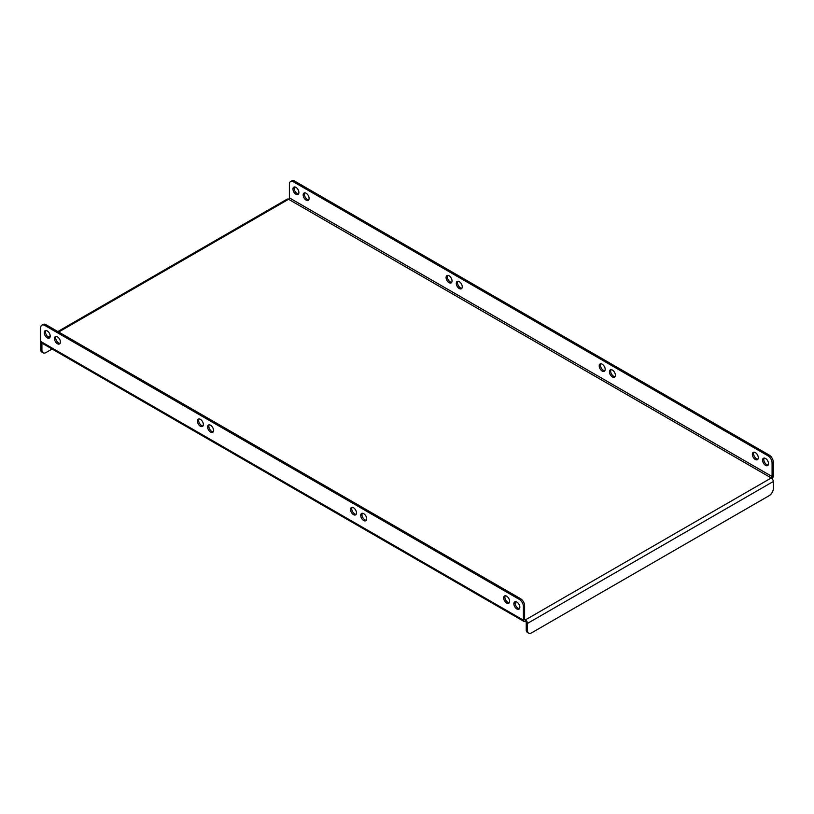 <?xml version="1.0" encoding="UTF-8"?>
<svg xmlns="http://www.w3.org/2000/svg" width="814" height="814" viewBox="0 0 814 814"><rect width="100%" height="100%" fill="white"/><g stroke="black" fill="none" stroke-linecap="round" stroke-linejoin="round"><path stroke-width="1.22" d="M213.207 431.827A4.212 2.432 60 0 1 211.803 431.43A4.212 2.432 60 0 1 209.178 424.847M210.582 432.132A4.212 2.432 60 0 1 207.824 428.418A4.212 2.432 60 0 1 208.465 425.04A4.212 2.432 60 0 1 210.582 425.244A4.212 2.432 60 0 1 213.329 428.968A4.212 2.432 60 0 1 212.688 432.346A4.212 2.432 60 0 1 210.582 432.132M203.001 425.936A4.212 2.432 60 0 1 201.597 425.529A4.212 2.432 60 0 1 198.962 418.945M200.366 426.241A4.212 2.432 60 0 1 197.619 422.527A4.212 2.432 60 0 1 198.26 419.149A4.212 2.432 60 0 1 200.366 419.352A4.212 2.432 60 0 1 203.124 423.066A4.212 2.432 60 0 1 202.472 426.444A4.212 2.432 60 0 1 200.366 426.241M461.904 288.248A4.212 2.432 60 0 1 460.5 287.841A4.212 2.432 60 0 1 457.865 281.257M459.269 281.664A4.212 2.432 -120 0 0 457.163 281.461A4.212 2.432 -120 0 0 456.512 284.839A4.212 2.432 -120 0 0 459.269 288.553A4.212 2.432 -120 0 0 461.375 288.756A4.212 2.432 -120 0 0 462.026 285.378A4.212 2.432 -120 0 0 459.269 281.664M451.689 282.356A4.212 2.432 60 0 1 450.284 281.949A4.212 2.432 60 0 1 447.659 275.366M449.063 275.773A4.212 2.432 -120 0 0 446.957 275.559A4.212 2.432 -120 0 0 446.306 278.937A4.212 2.432 -120 0 0 449.063 282.662A4.212 2.432 -120 0 0 451.17 282.865A4.212 2.432 -120 0 0 451.811 279.487A4.212 2.432 -120 0 0 449.063 275.773M366.341 520.238A4.212 2.432 60 0 1 364.937 519.841A4.212 2.432 60 0 1 362.311 513.258M363.716 520.543A4.212 2.432 60 0 1 360.958 516.829A4.212 2.432 60 0 1 361.609 513.451A4.212 2.432 60 0 1 363.716 513.665A4.212 2.432 60 0 1 366.463 517.378A4.212 2.432 60 0 1 365.822 520.757A4.212 2.432 60 0 1 363.716 520.543M356.135 514.346A4.212 2.432 60 0 1 354.731 513.939A4.212 2.432 60 0 1 352.096 507.356M353.5 514.652A4.212 2.432 60 0 1 350.753 510.938A4.212 2.432 60 0 1 351.394 507.56A4.212 2.432 60 0 1 353.5 507.763A4.212 2.432 60 0 1 356.257 511.477A4.212 2.432 60 0 1 355.616 514.855A4.212 2.432 60 0 1 353.5 514.652M615.038 376.658A4.212 2.432 60 0 1 613.634 376.251A4.212 2.432 60 0 1 610.999 369.678M612.403 370.075A4.212 2.432 -120 0 0 610.297 369.871A4.212 2.432 -120 0 0 609.655 373.25A4.212 2.432 -120 0 0 612.403 376.963A4.212 2.432 -120 0 0 614.509 377.177A4.212 2.432 -120 0 0 615.16 373.799A4.212 2.432 -120 0 0 612.403 370.075M604.822 370.767A4.212 2.432 60 0 1 603.418 370.36A4.212 2.432 60 0 1 600.793 363.777M602.197 364.184A4.212 2.432 -120 0 0 600.091 363.98A4.212 2.432 -120 0 0 599.44 367.358A4.212 2.432 -120 0 0 602.197 371.072A4.212 2.432 -120 0 0 604.303 371.276A4.212 2.432 -120 0 0 604.955 367.897A4.212 2.432 -120 0 0 602.197 364.184M519.474 608.658A4.212 2.432 60 0 1 518.07 608.251A4.212 2.432 60 0 1 515.445 601.668M516.849 608.953A4.212 2.432 60 0 1 514.092 605.24A4.212 2.432 60 0 1 514.743 601.861A4.212 2.432 60 0 1 516.849 602.075A4.212 2.432 60 0 1 519.607 605.789A4.212 2.432 60 0 1 518.956 609.167A4.212 2.432 60 0 1 516.849 608.953M509.269 602.757A4.212 2.432 60 0 1 507.865 602.36A4.212 2.432 60 0 1 505.24 595.777M506.644 603.062A4.212 2.432 60 0 1 503.886 599.348A4.212 2.432 60 0 1 504.527 595.97A4.212 2.432 60 0 1 506.644 596.174A4.212 2.432 60 0 1 509.391 599.898A4.212 2.432 60 0 1 508.75 603.276A4.212 2.432 60 0 1 506.644 603.062M60.073 343.416A4.212 2.432 60 0 1 58.669 343.009A4.212 2.432 60 0 1 56.034 336.426M57.438 343.722A4.212 2.432 60 0 1 54.691 340.008A4.212 2.432 60 0 1 55.332 336.63A4.212 2.432 60 0 1 57.438 336.833A4.212 2.432 60 0 1 60.195 340.547A4.212 2.432 60 0 1 59.554 343.925A4.212 2.432 60 0 1 57.438 343.722M49.868 337.525A4.212 2.432 60 0 1 48.464 337.118A4.212 2.432 60 0 1 45.828 330.535M47.232 337.83A4.212 2.432 60 0 1 44.475 334.106A4.212 2.432 60 0 1 45.126 330.728A4.212 2.432 60 0 1 47.232 330.942A4.212 2.432 60 0 1 49.99 334.656A4.212 2.432 60 0 1 49.339 338.034A4.212 2.432 60 0 1 47.232 337.83M768.172 465.069A4.212 2.432 60 0 1 766.768 464.672A4.212 2.432 60 0 1 764.132 458.089M765.536 458.496A4.212 2.432 -120 0 0 763.43 458.282A4.212 2.432 -120 0 0 762.789 461.66A4.212 2.432 -120 0 0 765.536 465.374A4.212 2.432 -120 0 0 767.653 465.588A4.212 2.432 -120 0 0 768.294 462.21A4.212 2.432 -120 0 0 765.536 458.496M757.966 459.177A4.212 2.432 60 0 1 756.562 458.77A4.212 2.432 60 0 1 753.927 452.187M755.331 452.594A4.212 2.432 -120 0 0 753.225 452.391A4.212 2.432 -120 0 0 752.574 455.769A4.212 2.432 -120 0 0 755.331 459.483A4.212 2.432 -120 0 0 757.437 459.686A4.212 2.432 -120 0 0 758.088 456.308A4.212 2.432 -120 0 0 755.331 452.594M308.76 199.837A4.212 2.432 60 0 1 307.356 199.43A4.212 2.432 60 0 1 304.731 192.847M306.135 193.254A4.212 2.432 -120 0 0 304.029 193.05A4.212 2.432 -120 0 0 303.378 196.428A4.212 2.432 -120 0 0 306.135 200.142A4.212 2.432 -120 0 0 308.241 200.346A4.212 2.432 -120 0 0 308.893 196.968A4.212 2.432 -120 0 0 306.135 193.254M298.555 193.946A4.212 2.432 60 0 1 297.151 193.539A4.212 2.432 60 0 1 294.526 186.955M295.93 187.362A4.212 2.432 -120 0 0 293.813 187.149A4.212 2.432 -120 0 0 293.172 190.527A4.212 2.432 -120 0 0 295.93 194.241A4.212 2.432 -120 0 0 298.036 194.454A4.212 2.432 -120 0 0 298.677 191.076A4.212 2.432 -120 0 0 295.93 187.362M523.982 621.458A2.89 1.669 120 0 0 525.427 621.306L525.427 619.892A1.16 0.672 120 0 1 524.613 619.423L524.613 605.748L523.382 606.461L523.382 620.136A2.89 1.669 120 0 0 523.982 621.458L41.3 342.775A2.89 1.669 -60 0 1 40.7 341.453L40.7 327.788A5.779 3.337 -120 0 1 41.901 325.142L43.122 324.43A5.779 3.337 60 0 1 46.011 324.715L44.78 325.427A5.779 3.337 -120 0 0 41.901 325.142M523.382 606.461A5.779 3.337 -120 0 0 519.301 599.389L44.78 325.427M519.301 599.389L520.522 598.677L46.011 324.715M520.522 598.677A5.779 3.337 60 0 1 524.613 605.748M525.427 621.306A1.16 0.672 -120 0 1 526.241 622.72L526.241 629.802L527.462 630.504L527.462 623.432A2.89 1.669 -120 0 0 525.427 619.892L771.255 477.96A1.16 0.672 120 0 0 772.079 476.546L289.387 197.873A1.16 0.672 -60 0 1 288.573 199.288L58.669 332.031M772.11 478.673A2.89 1.669 120 0 0 773.3 475.844L773.3 462.169L772.079 462.881L772.079 476.546M289.387 197.873L289.387 184.198A5.779 3.337 -120 0 1 290.588 181.563A5.779 3.337 -120 0 1 293.478 181.848L767.989 455.799L769.22 455.097A5.779 3.337 60 0 1 773.3 462.169M290.588 181.563L291.809 180.85A5.779 3.337 60 0 1 294.699 181.135L769.22 455.097M772.079 462.881A5.779 3.337 -120 0 0 767.989 455.799M57.825 331.542L287.128 199.145A2.89 1.669 60 0 1 288.573 199.288L771.255 477.96A2.89 1.669 60 0 1 773.3 481.501L773.3 488.573A5.779 3.337 120 0 1 769.22 495.645L531.552 632.865A5.779 3.337 120 0 1 528.662 633.15L527.441 632.437A5.779 3.337 -60 0 1 526.241 629.802M527.462 630.504A5.779 3.337 120 0 0 528.662 633.15M40.751 341.931A2.89 1.669 -120 0 0 40.7 342.399L40.7 349.471L41.921 350.183L41.921 343.142M41.921 350.183A5.779 3.337 120 0 0 43.122 352.828L41.901 352.116A5.779 3.337 -60 0 1 40.7 349.471M52.106 349.023L46.011 352.543A5.779 3.337 120 0 1 43.122 352.828M50.102 336.976L49.267 337.454M524.613 619.423L525.427 619.892M523.382 620.136L40.7 341.453M294.699 181.135L293.478 181.848M527.462 623.432L773.3 481.501M48.311 337.027L50.214 335.928"/></g></svg>
